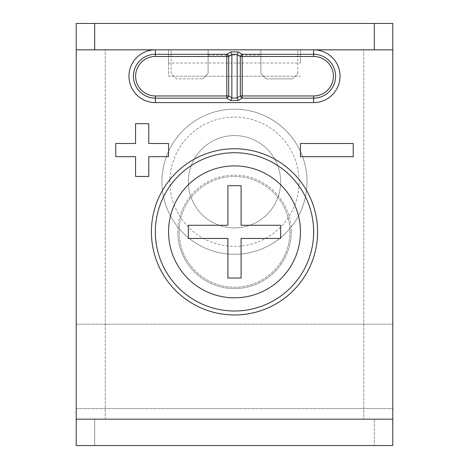 <?xml version="1.0" encoding="UTF-8"?>
<svg xmlns="http://www.w3.org/2000/svg" width="469" height="469" viewBox="0 0 469 469"><rect width="100%" height="100%" fill="white"/><g stroke="black" fill="none" stroke-linecap="round" stroke-linejoin="round"><path stroke-width="0.35" stroke-dasharray="2.35 1.76" d="M234.5 135.57A46.167 46.167 0 0 1 280.667 181.738A46.167 46.167 0 0 1 234.5 227.905A46.167 46.167 0 0 1 188.333 181.738A46.167 46.167 0 0 1 234.5 135.57A46.167 46.167 0 0 1 280.667 181.738A46.167 46.167 0 0 1 234.5 227.905A46.167 46.167 0 0 1 188.333 181.738A46.167 46.167 0 0 1 234.5 135.57M234.5 254.286A72.548 72.548 0 0 0 307.048 181.738A72.548 72.548 0 0 0 234.5 109.189A72.548 72.548 0 0 1 307.048 181.738A72.548 72.548 0 0 1 234.5 254.286A72.548 72.548 0 0 1 161.952 181.738A72.548 72.548 0 0 1 234.5 109.189A72.548 72.548 0 0 0 161.952 181.738A72.548 72.548 0 0 0 234.5 254.286A72.548 72.548 0 0 1 161.952 181.738A72.548 72.548 0 0 1 234.5 109.189M291.22 231.862A56.72 56.72 0 0 1 234.5 288.582A56.72 56.72 0 0 1 177.78 231.862A56.72 56.72 0 0 0 234.5 288.582A56.72 56.72 0 0 0 291.22 231.862A56.72 56.72 0 0 0 234.5 175.142A56.72 56.72 0 0 0 177.78 231.862A56.72 56.72 0 0 1 234.5 175.142A56.72 56.72 0 0 1 291.22 231.862M151.399 231.862A83.101 83.101 0 0 0 234.5 314.963A83.101 83.101 0 0 0 317.601 231.862A83.101 83.101 0 0 0 234.5 148.761A83.101 83.101 0 0 0 151.399 231.862M392.788 366.406L392.788 408.616L392.788 366.406M76.213 366.406L76.213 408.616L76.213 366.406M76.213 419.169L76.213 445.55L392.788 445.55L392.788 419.169L76.213 419.169L76.213 49.831L94.679 49.831L94.679 23.45L76.213 23.45L76.213 49.831M374.321 49.831L94.679 49.831L374.321 49.831L374.321 23.45L374.321 49.831L392.788 49.831L392.788 23.45L94.679 23.45L94.679 49.831M392.788 419.169L392.788 49.831M105.232 419.169L94.679 419.169L105.232 419.169L105.232 49.831L363.768 49.831L363.768 419.169L374.321 419.169L374.321 445.55L94.679 445.55L374.321 445.55L94.679 445.55L94.679 419.169L94.679 445.55L94.679 419.169L94.679 445.55L374.321 445.55L374.321 419.169L374.321 445.55L374.321 419.169L363.768 419.169L363.768 49.831L105.232 49.831L105.232 419.169M313.644 49.831L155.356 49.831A26.381 26.381 0 0 0 128.975 76.213A26.381 26.381 0 0 0 155.356 102.594L313.644 102.594A26.381 26.381 0 0 0 340.025 76.213A26.381 26.381 0 0 0 313.644 49.831M300.453 143.485L300.453 156.675L353.216 156.675L353.216 143.485L300.453 143.485M168.547 143.485L148.761 143.485L148.761 123.699L135.57 123.699L135.57 143.485L115.784 143.485L115.784 156.675L135.57 156.675L135.57 176.461L148.761 176.461L148.761 156.675L168.547 156.675L168.547 143.485M374.321 419.169L94.679 419.169L374.321 419.169M168.547 63.022L168.547 76.213L300.453 76.213L168.547 76.213L168.547 49.831L300.453 49.831L300.453 63.022L168.547 63.022L168.547 49.831L300.453 49.831L300.453 63.022M171.185 73.574L171.185 49.831L208.119 49.831L171.185 49.831L171.185 73.574L176.461 78.851L202.843 78.851L176.461 78.851L171.185 73.574M202.843 78.851L208.119 73.574L208.119 49.831L297.815 49.831L260.881 49.831L260.881 73.574L266.158 78.851L292.539 78.851L266.158 78.851L260.881 73.574L260.881 49.831L208.119 49.831L208.119 73.574L202.843 78.851M297.815 73.574L297.815 49.831L297.815 73.574L292.539 78.851L297.815 73.574M208.119 55.108L260.881 55.108M155.356 231.862A79.144 79.144 0 0 0 234.5 311.006A79.144 79.144 0 0 0 313.644 231.862A79.144 79.144 0 0 0 234.5 152.718A79.144 79.144 0 0 0 155.356 231.862M179.099 231.862A55.401 55.401 0 0 0 234.5 287.263A55.401 55.401 0 0 0 289.901 231.862A55.401 55.401 0 0 0 234.5 176.461A55.401 55.401 0 0 0 179.099 231.862A55.401 55.401 0 0 0 234.5 287.263A55.401 55.401 0 0 0 289.901 231.862A55.401 55.401 0 0 0 234.5 176.461A55.401 55.401 0 0 0 179.099 231.862M188.333 225.267L188.333 238.457L227.905 238.457L227.905 278.029L241.095 278.029L241.095 238.457L280.667 238.457L280.667 225.267L241.095 225.267L241.095 185.695L227.905 185.695L227.905 225.267L188.333 225.267M234.5 117.103A64.634 64.634 0 0 1 299.134 181.738A64.634 64.634 0 0 1 234.5 246.372A64.634 64.634 0 0 1 169.866 181.738A64.634 64.634 0 0 1 234.5 117.103M76.213 408.616L392.788 408.616L76.213 408.616M76.213 324.196L392.788 324.196L76.213 324.196"/><path stroke-width="0.7" d="M151.399 231.862A83.101 83.101 0 0 0 234.5 314.963A83.101 83.101 0 0 0 317.601 231.862A83.101 83.101 0 0 0 234.5 148.761A83.101 83.101 0 0 0 151.399 231.862M94.679 49.831L94.679 23.45L94.679 49.831L155.356 49.831L76.213 49.831L76.213 23.45L374.321 23.45L374.321 49.831L313.644 49.831L374.321 49.831L374.321 23.45L392.788 23.45L392.788 445.55L76.213 445.55L76.213 419.169L392.788 419.169M168.547 143.485L148.761 143.485L148.761 123.699L135.57 123.699L135.57 143.485L115.784 143.485L115.784 156.675L135.57 156.675L135.57 176.461L148.761 176.461L148.761 156.675L168.547 156.675L168.547 143.485M300.453 143.485L300.453 156.675L353.216 156.675L353.216 143.485L300.453 143.485M76.213 49.831L76.213 419.169M128.975 76.213A26.381 26.381 0 0 1 155.356 49.831L313.644 49.831A26.381 26.381 0 0 1 340.025 76.213A26.381 26.381 0 0 1 313.644 102.594L155.356 102.594A26.381 26.381 0 0 1 128.975 76.213M230.771 51.907L238.234 51.907L242.192 54.275L313.644 54.275A21.937 21.937 0 0 1 335.581 76.213A21.937 21.937 0 0 1 313.644 98.15L242.192 98.15L238.234 100.518L230.771 100.518L226.814 98.15L155.356 98.15A21.937 21.937 0 0 1 133.425 76.213A21.937 21.937 0 0 1 155.356 54.275L226.814 54.275L230.771 51.907L231.862 54.68L228.679 56.473L228.679 95.952A2.638 1.688 123.7 0 1 226.814 98.15L226.814 56.473L155.356 56.473A19.739 19.739 0 0 0 135.617 76.213A19.739 19.739 0 0 0 155.356 95.952L228.679 95.952L231.862 97.745L231.862 54.68M231.862 97.745L231.833 98.085L237.167 98.085L237.167 54.34L231.833 54.34M226.814 54.275A2.638 1.688 56.3 0 1 228.679 56.473L226.814 56.473L226.814 54.275M231.833 98.085L230.771 100.518M237.167 98.085L238.234 100.518M238.234 51.907L237.167 54.34M237.138 97.745L240.321 95.952A2.638 1.688 56.3 0 0 242.192 98.15L242.192 95.952L313.644 95.952A19.739 19.739 0 0 0 333.389 76.213A19.739 19.739 0 0 0 313.644 56.473L242.192 56.473L242.192 95.952L240.321 95.952L240.321 56.473L237.138 54.68M242.192 54.275A2.638 1.688 123.7 0 0 240.321 56.473L242.192 56.473L242.192 54.275M313.644 231.862A79.144 79.144 0 0 1 234.5 311.006A79.144 79.144 0 0 1 155.356 231.862A79.144 79.144 0 0 1 234.5 152.718A79.144 79.144 0 0 1 313.644 231.862A79.144 79.144 0 0 0 234.5 152.718A79.144 79.144 0 0 0 155.356 231.862M188.333 225.267L188.333 238.457L227.905 238.457L227.905 278.029L241.095 278.029L241.095 238.457L280.667 238.457L280.667 225.267L241.095 225.267L241.095 185.695L227.905 185.695L227.905 225.267L188.333 225.267M392.788 49.831L374.321 49.831M313.644 56.473L313.644 49.831M313.644 102.594L313.644 95.952M155.356 102.594L155.356 95.952M155.356 49.831L155.356 56.473M168.547 231.862A65.953 65.953 0 0 0 234.5 297.815A65.953 65.953 0 0 0 300.453 231.862A65.953 65.953 0 0 0 234.5 165.909A65.953 65.953 0 0 0 168.547 231.862"/></g></svg>
